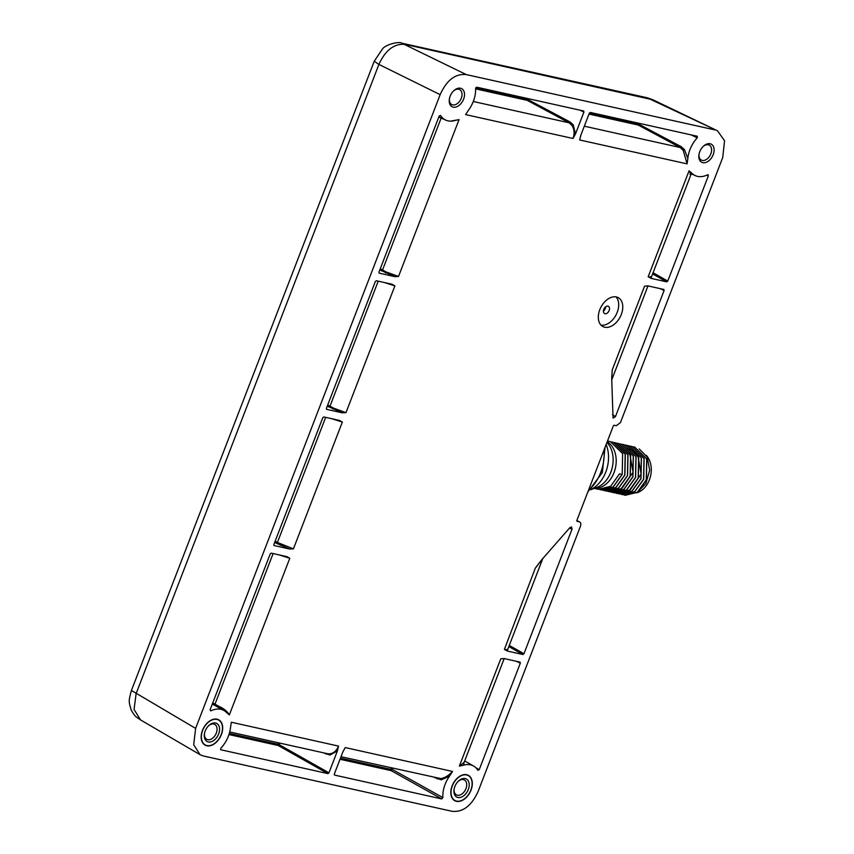 <?xml version="1.0" encoding="UTF-8"?>
<svg xmlns="http://www.w3.org/2000/svg" width="854" height="854" viewBox="0 0 854 854"><rect width="100%" height="100%" fill="white"/><g stroke="black" fill="none" stroke-linecap="round" stroke-linejoin="round"><path stroke-width="1.28" d="M647.086 97.751L717.477 130.758L724.555 140.718L722.73 157.52L620.463 422.549L616.31 425.73L614.293 425.281A1.025 0.673 -62.1 0 0 613.257 426.082L576.909 520.289A1.025 0.673 -62.1 0 0 577.219 521.378L579.236 521.826L576.834 520.577M714.99 129.925L466.273 74.586C455.385 73.476 446.674 80.159 440.152 94.655L195.619 728.377L193.698 744.72L200.06 754.712L203.359 755.971L452.065 811.3C462.964 812.421 471.675 805.728 478.197 791.242L580.464 526.213C581.243 523.833 580.827 522.37 579.236 521.826L579.685 521.986M463.594 99.181A10.227 6.747 -62.1 0 1 454.349 107.262A10.227 6.747 -62.1 0 1 449.343 99.245A10.227 6.747 -62.1 0 1 450.154 96.192A10.227 6.747 -62.1 0 1 453.944 90.577A10.227 6.747 -62.1 0 1 462.558 89.264A10.227 6.747 -62.1 0 1 463.594 99.181M520.001 662.085L520.31 663.184L479.201 769.721L477.866 770.287A25.065 16.536 117.9 0 0 473.639 766.059A25.065 16.536 117.9 0 0 463.594 765.195L459.356 766.102L500.764 658.808L504.436 658.626L520.118 662.128M503.871 658.541L504.436 658.626M707.646 174.782L708.372 175.807L667.753 281.073L666.718 281.863L651.154 278.404L648.186 276.739L689.061 170.821L691.986 173.298A25.065 16.536 117.9 0 0 695.071 175.529A25.065 16.536 117.9 0 0 707.646 174.782L708.126 174.728M663.804 289.431L664.102 290.531L615.446 416.645L613.055 418.097L611.72 378.962L612.265 369.835L644.556 286.154L648.229 285.973L663.921 289.474M647.674 285.887L648.229 285.973M536.098 567.227L542.119 559.317L569.896 527.623L571.55 526.961L572.041 529.128L523.961 653.726L522.926 654.527L507.361 651.058L504.394 649.403L535.309 568.124L540.774 560.95M286.827 556.605L289.794 558.26L229.342 714.905L226.427 712.417A25.065 16.536 117.9 0 0 223.994 710.528A25.065 16.536 117.9 0 0 210.778 710.902L210.063 709.866L270.227 553.936L271.262 553.136L287.061 556.669M342.785 752.107L345.24 747.581L452.524 771.45L449.471 776.211A25.065 16.536 117.9 0 0 442.895 797.604L441.764 798.938L334.64 775.101L334.33 774.012L342.785 752.107M334.384 774.952L334.33 774.012M220.599 749.641L220.844 748.2A25.065 16.536 117.9 0 0 230.516 727.501L231.327 722.238L338.558 746.097L337.405 750.912L328.95 772.817L327.915 773.607L220.727 749.748M583.624 110.967L583.933 112.066L575.479 133.971L573.023 138.487L465.601 114.596L468.739 109.835A25.065 16.536 117.9 0 0 475.582 88.506L476.703 87.183L583.741 111.009M454.83 120.521L459.046 119.624L398.53 276.45L394.858 276.643L379.293 273.173L378.984 272.084L439.223 115.963L440.568 115.386A25.065 16.536 117.9 0 0 445.478 119.998A25.065 16.536 117.9 0 0 454.83 120.521M379.037 273.024L378.984 272.084M339.38 420.403L342.347 422.068L293.424 548.855L289.752 549.037L274.187 545.578L273.878 544.478L322.78 417.734L323.815 416.944L339.614 420.467M273.931 545.428L273.878 544.478M391.943 284.201L394.9 285.866L345.977 412.653L342.305 412.834L326.74 409.376L326.431 408.276L375.333 281.542L376.368 280.742L392.178 284.265M326.484 409.226L326.431 408.276M697.238 136.245L697.248 137.814A25.065 16.536 117.9 0 0 687.844 158.577L687.107 163.872L579.706 139.981L580.859 135.167L589.303 113.262L590.349 112.461L697.323 136.266M206.796 745.788A14.379 9.49 -62.1 0 1 204.693 744.901A14.379 9.49 -62.1 0 1 203.156 728.804A14.379 9.49 -62.1 0 1 217.055 719.185A14.379 9.49 -62.1 0 1 218.133 719.527A14.379 9.49 -62.1 0 1 221.058 735.369A14.379 9.49 -62.1 0 1 206.796 745.788M456.442 801.319A14.379 9.49 -62.1 0 1 454.328 800.444A14.379 9.49 -62.1 0 1 452.801 784.346A14.379 9.49 -62.1 0 1 466.7 774.727A14.379 9.49 -62.1 0 1 467.778 775.069A14.379 9.49 -62.1 0 1 470.703 790.911A14.379 9.49 -62.1 0 1 456.442 801.319M616.374 296.957A16.365 10.792 117.9 0 0 600.351 308.347A16.365 10.792 117.9 0 0 602.871 326.548A16.365 10.792 117.9 0 0 604.696 327.221A16.365 10.792 117.9 0 0 620.73 315.831A16.365 10.792 117.9 0 0 618.2 297.63A16.365 10.792 117.9 0 0 616.374 296.957M713.186 154.702A10.227 6.747 -62.1 0 1 703.942 162.783A10.227 6.747 -62.1 0 1 698.935 154.777A10.227 6.747 -62.1 0 1 699.746 151.713A10.227 6.747 -62.1 0 1 703.536 146.098A10.227 6.747 -62.1 0 1 712.151 144.796A10.227 6.747 -62.1 0 1 713.186 154.702M449.428 98.776A8.455 5.583 117.9 0 0 451.734 104.53A8.455 5.583 117.9 0 0 461.256 98.295A8.455 5.583 -62.1 0 0 459.665 89.585A8.455 5.583 -62.1 0 0 453.602 90.898M131.463 690.384L131.409 690.459C128.41 701.828 128.708 701.305 131.217 710.058C134.943 716.645 135.807 716.645 140.558 719.933L134.057 709.46L136.117 693.629L378.909 64.424C385.421 50.151 394.132 43.469 405.031 44.365L652.979 99.822L647.353 97.804L401.807 43.18L466.273 74.586M594.331 488.392L598.462 489.31L610.589 486.332L619.513 473.853L622.064 474.418L613.14 486.897L601.013 489.876L599.754 489.523M606.521 491.103L618.648 488.125L627.583 475.646L627.989 454.808L615.841 442.863M603.703 490.474L615.958 487.527L624.893 475.048L625.309 454.211L613.161 442.265L625.171 454.179L624.754 475.016L615.83 487.495L603.703 490.474L602.444 490.121M601.013 489.876L613.279 486.929L622.203 474.45L622.619 453.613L610.471 441.667L607.504 441.016M614.421 442.618L615.713 442.842L627.861 454.776L627.444 475.614L618.52 488.093L606.393 491.071L605.134 490.719M617.111 443.215L618.403 443.439L630.551 455.374L630.135 476.212L621.21 488.691L609.083 491.669L607.813 491.317M611.731 442.02L613.023 442.244M609.083 491.669L621.338 488.723L630.273 476.244L630.679 455.406L618.403 443.439M611.902 492.299L624.028 489.321L632.953 476.842L633.369 456.004L621.221 444.069M622.224 488.04L633.049 472.262L629.644 452.94M617.282 493.495L629.409 490.516L638.333 478.037L638.749 457.2L626.601 445.265L638.611 457.168L638.194 478.005L629.27 490.484L617.143 493.463L615.883 493.11M614.453 492.865L626.719 489.918L635.643 477.439L636.059 456.602L623.911 444.667L635.92 456.57L635.515 477.407L626.58 489.886L614.453 492.865L613.193 492.512M619.801 443.813L621.093 444.037L633.241 455.972L632.825 476.81L623.89 489.289L611.763 492.267L610.503 491.915M625.171 445.009L626.462 445.233M627.861 445.607L629.152 445.831L641.301 457.765L640.884 478.603L631.96 491.082L619.833 494.06L618.574 493.708M622.491 444.411L623.772 444.635M625.341 495.288L637.468 492.31L646.403 479.831L646.809 458.993L634.661 447.058L646.681 458.961L646.264 479.799L637.34 492.278L625.213 495.256L623.943 494.914M622.523 494.658L634.778 491.712L643.713 479.233L644.129 458.395L631.981 446.461L643.991 458.363L643.574 479.201L634.65 491.68L622.523 494.658L621.264 494.306M619.833 494.06L632.099 491.114L641.023 478.635L641.439 457.797L629.291 445.863M619.214 490.079L621.264 490.911M621.392 490.943L624.253 491.349M624.445 491.349L629.836 490.057M630.284 489.833L641.119 474.066L637.714 454.734M637.372 454.296L632.761 450.485M632.579 450.389L629.676 449.396M629.547 449.364L627.263 449.14M646.254 455.353A21.179 15.66 -77.5 0 1 649.403 479.809A21.179 15.66 102.5 0 1 636.764 492.811M630.551 446.204L631.843 446.428M633.241 446.802L634.533 447.026M637.362 492.384L645.902 483.471L649.67 470.116L647.183 457.05L639.198 448.926M464.202 762.024L463.594 765.195M504.02 659.032L464.117 762.43L459.356 766.102M500.764 658.808L504.468 658.541M479.201 769.721L475.763 767.65M706.877 175.145L708.372 175.807M651.228 276.792L651.154 278.404M650.961 276.632L651.506 277.198L648.186 276.739M689.061 170.821C691.153 174.408 691.441 175.561 689.925 174.28M691.986 173.298L691.238 173.629M611.72 377.564L612.265 369.835M644.556 286.154L648.261 285.887M507.436 649.446L507.361 651.058M507.159 649.296L507.714 649.862L504.394 649.403M279.141 554.897L289.794 558.26M229.342 714.905C227.121 711.243 223.641 708.382 218.891 706.343L212.731 702.938M222.008 709.386L212.294 704.08M343.03 751.509L345.24 747.581M452.524 771.45C448.692 775.592 444.763 777.973 440.739 778.592L341.002 756.708M449.471 776.211L441.304 779.83L434.302 777.46M392.402 768.141A26.997 17.806 117.9 0 0 392.328 769.433L442.895 797.604M392.328 769.433L391.196 770.65A1.025 0.758 102.5 0 1 390.897 769.358L392.328 769.433M340.02 759.27L391.196 770.65L441.764 798.938M278.511 742.809L277.966 744.229L279.29 744.731A1.025 0.651 -60.5 0 1 278.255 745.531A1.025 0.758 102.5 0 1 277.966 744.229L229.32 733.415M230.559 727.149L231.327 722.238M338.558 746.097C336.519 750.869 333.487 753.463 329.43 753.879L327.52 753.708M337.405 750.912L330.018 755.032L323.388 752.79M528.583 98.722L528.263 99.555A1.025 0.651 -61.8 0 1 527.238 100.356A1.025 0.758 102.5 0 1 526.929 99.053L570.12 122.005L573.215 124.812L575.479 133.971M570.12 122.005A1.025 0.651 -61.8 0 1 569.095 122.805L571.956 125.399C574.379 129.189 574.731 133.555 573.023 138.487M465.601 114.596L468.59 110.038M450.56 121.14L459.046 119.624M398.53 276.45L386.232 271.988L380.265 268.775M438.817 117.03L445.212 119.827M394.858 276.643L379.827 269.907M331.704 418.695L342.347 422.068M293.424 548.855L277.401 542.461A1.025 0.662 -60.3 0 1 276.344 543.251L274.71 542.311M289.752 549.037L276.344 543.251M384.257 282.493L394.9 285.866M345.977 412.653L333.679 408.18L327.701 404.977M342.305 412.834L327.263 406.109M697.248 137.814L691.089 134.879M639.593 123.414A26.997 17.806 117.9 0 0 639.294 124.214A1.025 0.651 -61.8 0 1 638.258 125.047A1.025 0.758 102.5 0 1 637.949 123.745L681.172 146.653L684.481 149.621L687.844 158.577M588.982 114.094L638.258 125.047L680.126 147.507L683.179 150.293L687.107 163.872M579.706 139.981L580.773 135.38M204.618 744.848A14.369 9.479 117.9 0 0 206.636 745.681A14.369 9.479 117.9 0 0 215.881 742.382A14.369 9.479 117.9 0 0 215.934 742.35M221.207 734.547A14.123 9.319 117.9 0 0 222.328 730.319A14.123 9.319 117.9 0 0 215.421 719.26A14.123 9.319 117.9 0 0 202.644 730.426A14.123 9.319 117.9 0 0 204.074 744.112A14.123 9.319 117.9 0 0 215.977 742.307A14.123 9.319 117.9 0 0 221.207 734.547M222.328 730.266A14.369 9.479 117.9 0 0 222.339 730.202A14.369 9.479 117.9 0 0 218.048 719.495M218.645 733.981A10.227 6.747 -62.1 0 1 209.401 742.062A10.227 6.747 -62.1 0 1 204.394 734.056A10.227 6.747 -62.1 0 1 205.206 730.992A10.227 6.747 -62.1 0 1 208.995 725.377A10.227 6.747 -62.1 0 1 217.61 724.064A10.227 6.747 -62.1 0 1 218.645 733.981M204.469 733.586A8.455 5.583 117.9 0 0 206.785 739.34A8.455 5.583 117.9 0 0 216.308 733.095A8.455 5.583 -62.1 0 0 214.706 724.384A8.455 5.583 -62.1 0 0 208.643 725.708M454.253 800.39A14.369 9.479 117.9 0 0 456.282 801.223A14.369 9.479 117.9 0 0 465.526 797.924A14.369 9.479 117.9 0 0 465.569 797.882M470.853 790.089A14.123 9.319 117.9 0 0 471.963 785.861A14.123 9.319 117.9 0 0 465.056 774.802A14.123 9.319 117.9 0 0 452.289 785.958A14.123 9.319 117.9 0 0 453.72 799.654A14.123 9.319 117.9 0 0 465.622 797.839A14.123 9.319 117.9 0 0 470.853 790.089M471.974 785.808A14.369 9.479 117.9 0 0 471.984 785.744A14.369 9.479 117.9 0 0 467.693 775.037M468.291 789.523A10.227 6.747 -62.1 0 1 459.046 797.604A10.227 6.747 -62.1 0 1 454.04 789.587A10.227 6.747 -62.1 0 1 454.851 786.534A10.227 6.747 -62.1 0 1 458.641 780.919A10.227 6.747 -62.1 0 1 467.255 779.606A10.227 6.747 -62.1 0 1 468.291 789.523M454.114 789.117A8.455 5.583 117.9 0 0 456.431 794.871A8.455 5.583 117.9 0 0 465.953 788.637A8.455 5.583 -62.1 0 0 464.352 779.926A8.455 5.583 -62.1 0 0 458.288 781.239M615.99 296.882A16.365 10.792 -62.1 0 1 616.001 314.987A16.365 10.792 -62.1 0 1 601.013 325.139M607.92 306.148A4.089 2.701 -62.1 0 1 608.379 306.308A4.089 2.701 -62.1 0 1 609.009 310.867A4.089 2.701 -62.1 0 1 605.006 313.717A4.089 2.701 117.9 0 1 604.547 313.546A4.089 2.701 117.9 0 1 603.917 308.999A4.089 2.701 117.9 0 1 607.92 306.148M603.404 311.102A4.089 2.701 117.9 0 0 605.71 306.746M699.01 154.307A8.455 5.583 117.9 0 0 701.326 160.061A8.455 5.583 117.9 0 0 710.848 153.816A8.455 5.583 -62.1 0 0 709.247 145.116A8.455 5.583 -62.1 0 0 703.184 146.429M401.807 43.18L401.764 43.18C399.843 41.238 385.581 44.162 382.282 49.212L374.223 61.253L131.431 690.459L195.619 728.377M374.223 61.253L378.909 64.424L440.152 94.655M604.002 450.079A38.878 28.758 102.5 0 1 588.449 490.388M590.968 489.491A30.605 22.631 102.5 0 0 605.785 472.038A30.605 22.631 -77.5 0 0 606.159 444.486M606.948 442.425A25.663 18.98 -77.5 0 1 610.845 472.155A25.663 18.98 102.5 0 1 596.679 487.527L590.722 489.705M594.683 488.264A24.552 18.158 102.5 0 0 614.005 472.625A24.552 18.158 -77.5 0 0 607.226 441.721M516.328 661.274L520.31 663.184M667.753 281.073L653.064 272.757M666.718 281.863L652.627 273.899M660.121 288.609L664.102 290.531M615.446 416.645L612.521 414.628M522.926 654.527L508.835 646.553M569.426 528.156L572.041 529.128M523.961 653.726L509.272 645.421M273.12 553.552L214.973 704.219A1.025 0.662 -60.2 0 1 213.884 704.998M218.891 706.343L218.112 707.272M440.739 778.592A1.025 0.63 -93.5 0 1 441.304 779.83M437.291 778.133A1.025 0.651 -63.1 0 1 437.227 778.955M390.993 767.831A28.022 18.478 117.9 0 0 390.897 769.358L340.458 758.139M327.915 773.607L278.255 745.531L228.968 734.557M279.92 743.119L279.29 744.731L328.95 772.817M329.43 753.879A1.025 0.651 -92.7 0 1 330.018 755.032M326.196 753.42A1.025 0.651 -63.1 0 1 326.164 754.199M527.174 98.413L526.929 99.053L475.827 87.684M583.933 112.066L579.941 110.145M571.956 125.399A1.025 0.544 144.8 0 0 573.215 124.812M475.593 88.859L527.238 100.356L569.095 122.805L473.287 101.498M441.187 117.916A1.025 0.673 -64.2 0 1 441.123 118.151L382.507 270.056A1.025 0.662 -60.3 0 1 381.46 270.846M386.232 271.988L385.506 272.928M325.673 417.35L277.401 542.461L275.148 541.169M281.126 544.382L280.39 545.322M378.226 281.158L329.954 406.258A1.025 0.662 -60.3 0 1 328.907 407.048M333.679 408.18L332.943 409.119M683.179 150.293L684.481 149.621M680.126 147.507L584.317 126.189M681.172 146.653A1.025 0.651 -61.8 0 1 680.136 147.507M638.184 123.104A28.022 18.478 117.9 0 0 637.949 123.745L589.452 112.963M652.99 99.822L716.944 130.523M140.547 719.922L199.398 754.295M579.546 521.922L576.845 520.513M605.07 447.304L602.348 472.54L587.83 491.989M473.639 766.059L464.704 760.914M651.538 276.717L690.918 174.664L692.007 174.045M695.071 175.529L692.06 174.067M611.742 379.859L647.812 286.368M507.746 649.371L542.781 558.569M223.994 710.528L221.944 709.343M229.726 731.953L327.552 753.719M445.478 119.998L438.903 116.806"/></g></svg>
